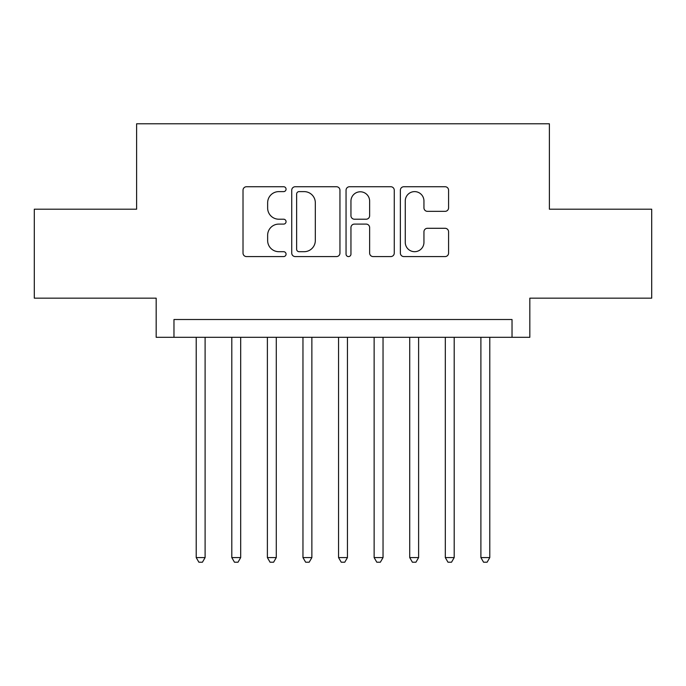 <?xml version="1.0" encoding="UTF-8"?>
<svg xmlns="http://www.w3.org/2000/svg" width="686" height="686" viewBox="0 0 686 686"><rect width="100%" height="100%" fill="white"/><g stroke="black" fill="none" stroke-linecap="round" stroke-linejoin="round"><path stroke-width="1.03" d="M286.062 189.173A2.444 2.444 0 0 0 283.618 186.729L246.506 186.729A3.49 3.49 0 0 0 243.016 190.219L243.016 253.091A3.49 3.49 0 0 0 246.506 256.581L283.618 256.581A2.444 2.444 0 0 0 286.062 254.137A2.444 2.444 0 0 0 283.618 251.693L278.816 251.693A11.173 11.173 0 0 1 267.643 240.52L267.643 235.281A11.173 11.173 0 0 1 278.816 224.099L283.618 224.099A2.444 2.444 0 0 0 286.062 221.655A2.444 2.444 0 0 0 283.618 219.211L278.816 219.211A11.173 11.173 0 0 1 267.643 208.03L267.643 202.79A11.173 11.173 0 0 1 278.816 191.617L283.618 191.617A2.444 2.444 0 0 0 286.062 189.173M445.077 211.348A3.49 3.49 0 0 0 448.575 207.858L448.575 190.219A3.49 3.49 0 0 0 445.077 186.729L403.865 186.729A3.49 3.49 0 0 0 400.367 190.219L400.367 253.091A3.49 3.49 0 0 0 403.865 256.581L445.077 256.581A3.49 3.49 0 0 0 448.575 253.091L448.575 231.782A3.49 3.49 0 0 0 445.077 228.292L427.438 228.292A3.49 3.49 0 0 0 423.948 231.782L423.948 242.347A9.347 9.347 0 0 1 414.601 251.693A9.347 9.347 0 0 1 405.263 242.347L405.263 200.964A9.347 9.347 0 0 1 414.601 191.617A9.347 9.347 0 0 1 423.948 200.964L423.948 207.858A3.49 3.49 0 0 0 427.438 211.348L445.077 211.348M512.03 337.306L529.824 337.306L529.824 298.161L651.7 298.161L651.7 209.204L549.392 209.204L549.392 123.797L136.608 123.797L136.608 209.204L34.3 209.204L34.3 298.161L156.176 298.161L156.176 337.306L512.03 337.306L512.03 319.513L173.97 319.513L173.97 337.306M339.947 190.219A3.49 3.49 0 0 0 336.449 186.729L295.237 186.729A3.49 3.49 0 0 0 291.739 190.219L291.739 253.091A3.49 3.49 0 0 0 295.237 256.581L336.449 256.581A3.49 3.49 0 0 0 339.947 253.091L339.947 190.219M349.551 186.729L390.763 186.729A3.49 3.49 0 0 1 394.261 190.219L394.261 253.091A3.49 3.49 0 0 1 390.763 256.581L373.124 256.581A3.49 3.49 0 0 1 369.634 253.091L369.634 227.589A3.49 3.49 0 0 0 366.144 224.099L354.439 224.099A3.49 3.49 0 0 0 350.949 227.589L350.949 254.137A2.444 2.444 0 0 1 348.505 256.581A2.444 2.444 0 0 1 346.053 254.137L346.053 190.219A3.49 3.49 0 0 1 349.551 186.729M299.079 191.617A2.444 2.444 0 0 0 296.635 194.061L296.635 249.25A2.444 2.444 0 0 0 299.079 251.693L304.138 251.693A11.173 11.173 0 0 0 315.32 240.52L315.32 202.79A11.173 11.173 0 0 0 304.138 191.617L299.079 191.617M369.634 201.135A9.347 9.347 0 0 0 360.287 191.788A9.347 9.347 0 0 0 350.949 201.135L350.949 215.721A3.49 3.49 0 0 0 354.439 219.211L366.144 219.211A3.49 3.49 0 0 0 369.634 215.721L369.634 201.135M196.213 337.306L196.213 557.581L205.105 557.581L205.105 337.306M205.105 557.581L202.439 562.203L198.88 562.203L196.213 557.581M231.799 337.306L231.799 557.581L240.692 557.581L240.692 337.306M240.692 557.581L238.025 562.203L234.466 562.203L231.799 557.581M267.386 337.306L267.386 557.581L276.278 557.581L276.278 337.306M276.278 557.581L273.611 562.203L270.052 562.203L267.386 557.581M302.963 337.306L302.963 557.581L311.864 557.581L311.864 337.306M311.864 557.581L309.197 562.203L305.639 562.203L302.963 557.581M338.55 337.306L338.55 557.581L347.45 557.581L347.45 337.306M347.45 557.581L344.775 562.203L341.225 562.203L338.55 557.581M374.136 337.306L374.136 557.581L383.037 557.581L383.037 337.306M383.037 557.581L380.361 562.203L376.803 562.203L374.136 557.581M409.722 337.306L409.722 557.581L418.614 557.581L418.614 337.306M418.614 557.581L415.948 562.203L412.389 562.203L409.722 557.581M445.308 337.306L445.308 557.581L454.201 557.581L454.201 337.306M454.201 557.581L451.534 562.203L447.975 562.203L445.308 557.581M480.895 337.306L480.895 557.581L489.787 557.581L489.787 337.306M489.787 557.581L487.12 562.203L483.561 562.203L480.895 557.581"/></g></svg>
